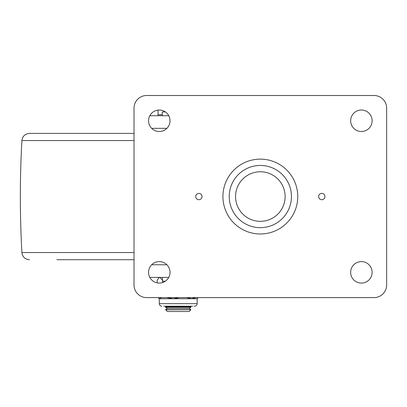 <?xml version="1.0" encoding="UTF-8"?>
<svg xmlns="http://www.w3.org/2000/svg" width="407" height="407" viewBox="0 0 407 407"><rect width="100%" height="100%" fill="white"/><g stroke="black" fill="none" stroke-linecap="round" stroke-linejoin="round"><path stroke-width="0.61" d="M192.638 306.191L163.838 306.191M161.818 306.191C160.287 306.044 159.442 305.199 159.295 303.663L197.186 303.663L197.186 298.738L159.295 298.738L158.231 297.603M157.173 282.865L157.173 280.321L158.684 278.001L159.885 277.391L162.597 280.321M161.533 297.603L159.885 298.738L158.684 298.127M179.543 297.603L173.128 298.738L166.712 297.603M196.245 297.603L191.483 298.738L186.721 297.603M197.186 298.738L198.245 297.603M162.597 282.555L162.597 281.181M197.186 303.663C197.039 305.199 196.194 306.044 194.658 306.191L194.053 306.191M165.608 309.763L190.873 309.702L165.608 309.702L167.343 311.497L189.133 311.497L190.873 309.763M189.133 308.486L190.873 307.27L165.608 307.27L167.343 308.486L189.133 308.486L190.873 309.702M190.873 307.27L190.873 306.69L165.608 306.69L165.608 307.27M158.028 115.715L158.028 110.104M162.291 114.703L158.028 114.703M277.783 170.798A31.105 31.105 0 0 1 286.09 213.996A31.105 31.105 0 0 1 242.898 222.308A31.105 31.105 0 0 1 234.585 179.111A31.105 31.105 0 0 1 277.783 170.798M246.439 217.079A24.786 24.786 0 0 0 280.861 210.455A24.786 24.786 0 0 0 274.237 176.028A24.786 24.786 0 0 0 239.815 182.651A24.786 24.786 0 0 0 246.439 217.079M168.763 277.391L149.817 277.391M166.895 264.764L151.684 264.764M165.379 281.181L162.444 281.181L162.444 277.391M162.291 115.715L162.291 111.925L165.379 111.925M168.763 115.715L149.817 115.715M166.895 128.342L151.684 128.342M134.025 259.707L56.868 259.707M134.025 140.557L21.902 140.557C22.538 136.177 25.061 133.791 29.472 133.399L134.025 133.399M52.803 133.399L34.295 133.399M260.338 233.974A37.419 37.419 0 0 1 222.919 196.55A37.419 37.419 0 0 1 260.338 159.132A37.419 37.419 0 0 1 297.756 196.55A37.419 37.419 0 0 1 260.338 233.974M260.338 165.451A31.105 31.105 0 0 0 229.233 196.55A31.105 31.105 0 0 0 260.338 227.655A31.105 31.105 0 0 0 291.443 196.55A31.105 31.105 0 0 0 260.338 165.451M321.789 193.396A3.159 3.159 0 0 0 318.63 196.55A3.159 3.159 0 0 0 321.789 199.71A3.159 3.159 0 0 0 324.949 196.55A3.159 3.159 0 0 0 321.789 193.396M198.886 193.396A3.159 3.159 0 0 0 195.731 196.55A3.159 3.159 0 0 0 198.886 199.71A3.159 3.159 0 0 0 202.045 196.55A3.159 3.159 0 0 0 198.886 193.396M159.29 110.027A10.735 10.735 0 0 0 148.55 120.767A10.735 10.735 0 0 0 159.29 131.502A10.735 10.735 0 0 0 170.024 120.767A10.735 10.735 0 0 0 159.29 110.027M159.29 261.604A10.735 10.735 0 0 0 148.55 272.339A10.735 10.735 0 0 0 159.29 283.079A10.735 10.735 0 0 0 170.024 272.339A10.735 10.735 0 0 0 159.29 261.604M361.385 261.604A10.735 10.735 0 0 0 350.651 272.339A10.735 10.735 0 0 0 361.385 283.079A10.735 10.735 0 0 0 372.125 272.339A10.735 10.735 0 0 0 361.385 261.604M361.385 110.027A10.735 10.735 0 0 0 350.651 120.767A10.735 10.735 0 0 0 361.385 131.502A10.735 10.735 0 0 0 372.125 120.767A10.735 10.735 0 0 0 361.385 110.027M134.025 108.135L134.025 284.971A12.632 12.632 0 0 0 146.657 297.603L374.018 297.603A12.632 12.632 0 0 0 386.65 284.971L386.65 108.135A12.632 12.632 0 0 0 374.018 95.503L146.657 95.503A12.632 12.632 0 0 0 134.025 108.135M21.902 140.557C19.831 177.89 19.831 215.217 21.902 252.549L134.025 252.549M159.295 303.663L159.295 298.738M159.295 277.391L158.684 278.001M167.343 308.486L165.608 309.702M166.315 306.191L165.608 306.69M190.161 306.191L190.873 306.69M21.902 252.549C22.538 256.929 25.061 259.315 29.472 259.707"/></g></svg>
